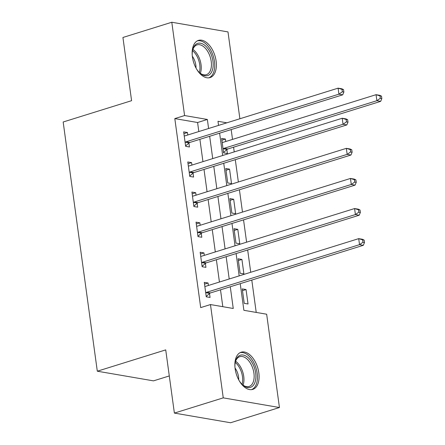 <?xml version="1.0" encoding="UTF-8"?>
<svg xmlns="http://www.w3.org/2000/svg" width="445" height="445" viewBox="0 0 445 445"><rect width="100%" height="100%" fill="white"/><g stroke="black" fill="none" stroke-linecap="round" stroke-linejoin="round"><path stroke-width="0.67" d="M235.132 368.755A19.48 11.153 -107.3 0 1 241.184 352.195A19.48 11.153 -107.3 0 1 258.823 372.827A19.48 11.153 -107.3 0 1 252.771 389.386A19.48 11.153 -107.3 0 1 235.132 368.755M192.418 56.949A19.48 11.153 -107.3 0 1 198.47 40.384A19.48 11.153 -107.3 0 1 216.109 61.021A19.48 11.153 -107.3 0 1 210.057 77.58A19.48 11.153 -107.3 0 1 192.418 56.949M169.289 375.942L153.492 380.864L97.305 371.202L63.168 121.997L131.587 100.681L122.926 37.475L171.798 22.25L227.99 31.912L239.883 118.754M256.225 312.429L251.792 280.066M250.724 272.284L247.67 249.968M246.602 242.186L243.543 219.869M242.481 212.093L239.421 189.776M238.359 181.994L235.299 159.677M234.231 151.895L233.586 147.184M232.524 139.402L231.178 129.578M240.233 283.665L243.882 310.304L266.661 314.22L279.443 407.525L223.251 397.863L210.468 304.564L233.252 308.48L230.276 286.769M223.251 397.863L174.379 413.088L230.571 422.75L279.443 407.525M225.765 141.51L225.431 139.057L221.632 138.401L223.613 152.852L227.412 153.503L226.872 149.587M225.76 168.499L227.734 182.945L231.534 183.601L229.553 169.15L225.76 168.499M229.881 198.598L231.856 213.044L235.655 213.695L233.675 199.249L229.881 198.598M234.003 228.697L235.984 243.142L239.777 243.793L237.797 229.347L234.003 228.697M238.125 258.79L240.105 273.236L243.899 273.892L241.924 259.446L238.125 258.79M242.247 288.888L244.227 303.334L248.026 303.991L246.046 289.539L242.247 288.888M198.82 131.548L197.586 122.514L174.807 118.598L200.695 307.606L210.468 304.564M222.812 306.683L220.503 289.812M219.435 282.035L216.381 259.719M215.313 251.937L212.259 229.62M211.191 221.838L208.132 199.521M207.07 191.739L204.01 169.423M202.948 161.646L199.888 139.329M187.801 134.98L187.467 132.527L183.668 131.876L185.648 146.322L189.442 146.972L188.908 143.056M191.923 165.078L191.589 162.625L187.79 161.974L189.77 176.42L193.564 177.071L193.03 173.155M196.045 195.177L195.711 192.724L191.912 192.068L193.892 206.519L197.691 207.17L197.152 203.254M200.167 225.276L199.833 222.823L196.039 222.166L198.014 236.612L201.813 237.268L201.273 233.352M204.294 255.369L203.955 252.916L200.161 252.265L202.136 266.711L205.935 267.362L205.401 263.446M208.416 285.468L208.076 283.014L204.283 282.364L206.263 296.809L210.057 297.46L209.523 293.544M174.379 413.088L165.724 349.887L97.305 371.202M174.807 118.598L184.58 115.55L171.798 22.25M208.599 128.505L207.359 119.466L184.58 115.55M229.208 278.987L226.155 256.67M225.087 248.889L222.033 226.572M220.965 218.795L217.911 196.479M216.843 188.697L213.784 166.38M212.721 158.598L209.662 136.281M226.844 122.82L217.989 121.296L218.551 125.401M219.619 133.183L222.672 155.5M223.74 163.276L226.8 185.593M227.862 193.375L230.922 215.691M231.984 223.473L235.043 245.79M236.111 253.572L239.165 275.889M197.586 122.514L207.359 119.466M183.907 133.633L187.467 132.527M221.877 140.164L225.431 139.057M242.492 290.652L246.046 289.539M238.364 260.553L241.924 259.446M234.242 230.454L237.797 229.347M230.121 200.356L233.675 199.249M225.999 170.263L229.553 169.15M188.029 163.732L191.589 162.625M192.157 193.831L195.711 192.724M196.278 223.93L199.833 222.823M200.4 254.023L203.955 252.916M204.522 284.121L208.076 283.014M186.049 141.805L189.843 142.456L342.711 94.829L338.918 94.173L186.049 141.805A2.498 1.964 -80.2 0 0 185.343 142.205L185.109 142.406M342.35 91.776L338.918 94.173L338.094 88.154L341.888 88.811L343.54 89.629L342.021 89.367L342.35 91.776L343.868 92.037L343.54 89.629M184.542 135.847L184.469 135.836A2.498 1.964 -80.2 0 0 185.22 135.786L338.094 88.154L342.021 89.367M189.843 142.456A2.498 1.964 -80.2 0 0 189.136 142.856L185.593 145.927M342.711 94.829L343.868 92.037M222.506 142.378L222.433 142.367A2.498 1.964 99.8 0 0 223.19 142.311L376.058 94.685L379.858 95.336L381.504 96.153L379.986 95.892L380.314 98.3L381.832 98.562L381.504 96.153M223.557 152.457L227.106 149.387A2.498 1.964 99.8 0 1 227.812 148.986L380.681 101.354L376.882 100.704L376.058 94.685L379.986 95.892M223.079 148.93L223.307 148.73A2.498 1.964 99.8 0 1 224.013 148.33L376.882 100.704L380.314 98.3M381.832 98.562L380.681 101.354M190.171 171.904L193.964 172.554L346.839 124.928L343.039 124.272L190.171 171.904A2.498 1.964 -80.2 0 0 189.464 172.304L189.231 172.504M346.471 121.869L343.039 124.272L342.216 118.253L346.01 118.904L347.662 119.722L346.143 119.466L346.471 121.869L347.99 122.13L347.662 119.722M188.663 165.946L188.591 165.935A2.498 1.964 -80.2 0 0 189.347 165.885L342.216 118.253L346.143 119.466M193.964 172.554A2.498 1.964 -80.2 0 0 193.258 172.955L189.715 176.025M346.839 124.928L347.99 122.13M194.293 201.997L198.092 202.653L350.96 155.021L347.161 154.37L194.293 201.997A2.498 1.964 -80.2 0 0 193.586 202.403L193.358 202.603M350.593 151.968L347.161 154.37L346.338 148.352L350.132 149.003L351.784 149.82L350.265 149.559L350.593 151.968L352.112 152.229L351.784 149.82M192.785 196.045L192.713 196.034A2.498 1.964 -80.2 0 0 193.469 195.978L346.338 148.352L350.265 149.559M198.092 202.653A2.498 1.964 -80.2 0 0 197.385 203.054L193.836 206.124M350.96 155.021L352.112 152.229M198.414 232.095L202.214 232.746L355.082 185.12L351.283 184.469L198.414 232.095A2.498 1.964 -80.2 0 0 197.708 232.496L197.48 232.696M354.721 182.066L351.283 184.469L350.46 178.451L354.259 179.101L355.905 179.919L354.387 179.658L354.721 182.066L356.239 182.328L355.905 179.919M196.907 226.138L196.84 226.132A2.498 1.964 -80.2 0 0 197.591 226.077L350.46 178.451L354.387 179.658M202.214 232.746A2.498 1.964 -80.2 0 0 201.507 233.152L197.964 236.223M355.082 185.12L356.239 182.328M202.536 262.194L206.335 262.845L359.204 215.219L355.41 214.562L202.536 262.194A2.498 1.964 -80.2 0 0 201.83 262.594L201.602 262.795M358.842 212.165L355.41 214.562L354.582 208.544L358.381 209.2L360.027 210.018L358.509 209.756L358.842 212.165L360.361 212.426L360.027 210.018M201.034 256.237L200.962 256.225A2.498 1.964 -80.2 0 0 201.713 256.175L354.582 208.544L358.509 209.756M206.335 262.845A2.498 1.964 -80.2 0 0 205.629 263.245L202.086 266.316M359.204 215.219L360.361 212.426M192.223 55.147A16.854 9.651 -107.3 0 1 192.679 49.957A16.854 9.651 -107.3 0 1 205.896 46.274A16.854 9.651 -107.3 0 1 212.743 68.892A16.854 9.651 -107.3 0 1 199.855 72.997A16.854 9.651 -107.3 0 1 199.505 72.663A16.854 9.651 -107.3 0 1 196.534 68.981M199.466 72.63A15.608 8.933 72.7 0 0 206.363 74.677A15.608 8.933 72.7 0 0 211.392 63.19A15.608 8.933 72.7 0 0 204.683 47.559A15.608 8.933 72.7 0 0 197.079 44.873A15.608 8.933 72.7 0 0 192.563 50.474M208.772 77.842A19.352 11.081 72.7 0 0 214.674 63.429A19.352 11.081 72.7 0 0 206.369 44.322A19.352 11.081 72.7 0 0 197.263 40.901M192.323 56.204A12.288 7.037 -107.3 0 1 196.017 68.052M234.938 366.953A16.854 9.651 -107.3 0 1 235.388 361.763A16.854 9.651 -107.3 0 1 245.863 356.006A16.854 9.651 -107.3 0 1 255.664 373.038A16.854 9.651 -107.3 0 1 242.57 384.803A16.854 9.651 -107.3 0 1 239.249 380.786M242.18 384.435A15.608 8.933 72.7 0 0 249.078 386.483A15.608 8.933 72.7 0 0 253.928 373.216A15.608 8.933 72.7 0 0 239.794 356.679A15.608 8.933 72.7 0 0 235.277 362.286M235.038 368.009A12.288 7.037 -107.3 0 1 238.559 377.026A12.288 7.037 -107.3 0 1 238.731 379.858M251.486 389.648A19.352 11.081 72.7 0 0 257.182 373.299A19.352 11.081 72.7 0 0 239.977 352.707M206.664 292.293L210.457 292.944L363.326 245.312L359.532 244.661L206.664 292.293A2.498 1.964 -80.2 0 0 205.957 292.693L205.724 292.893M362.964 242.258L359.532 244.661L358.703 238.642L362.503 239.293L364.155 240.111L362.636 239.855L362.964 242.258L364.483 242.519L364.155 240.111M205.156 286.335L205.084 286.324A2.498 1.964 -80.2 0 0 205.835 286.269L358.703 238.642L362.636 239.855M210.457 292.944A2.498 1.964 -80.2 0 0 209.751 293.344L206.207 296.415M363.326 245.312L364.483 242.519M185.343 142.205L189.136 142.856M227.106 149.387L223.307 148.73M227.812 148.986L224.013 148.33M189.464 172.304L193.258 172.955M193.586 202.403L197.385 203.054M197.708 232.496L201.507 233.152M201.83 262.594L205.629 263.245M192.908 49.406A15.608 8.933 -107.3 0 1 194.498 50.73A15.608 8.933 -107.3 0 1 200.356 73.319M199.349 72.513A15.097 8.644 72.7 0 0 193.436 51.431A15.097 8.644 72.7 0 0 192.535 50.635M235.616 361.212A15.608 8.933 -107.3 0 1 243.743 376.387A15.608 8.933 -107.3 0 1 243.07 385.125M242.063 384.324A15.097 8.644 72.7 0 0 242.464 376.637A15.097 8.644 72.7 0 0 235.244 362.441M205.957 292.693L209.751 293.344"/></g></svg>
